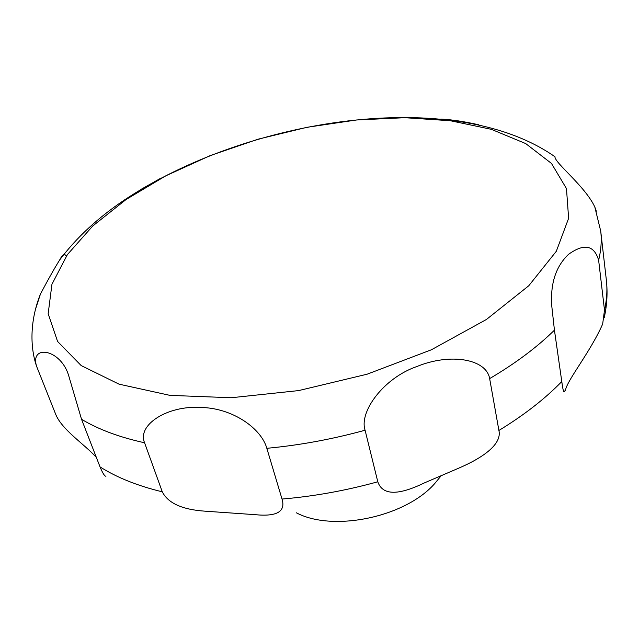 <?xml version="1.0" encoding="UTF-8"?>
<svg xmlns="http://www.w3.org/2000/svg" width="639" height="639" viewBox="0 0 639 639"><rect width="100%" height="100%" fill="white"/><g stroke="black" fill="none" stroke-linecap="round" stroke-linejoin="round"><path stroke-width="0.96" d="M296.36 512.805C333.015 532.191 404.934 517.278 434.472 483.851L441.054 475.871M604.494 310.115L602.665 324.037C590.26 352.161 567.184 380.141 565.475 390.189L564.005 391.827C563.39 391.531 562.647 388.105 561.785 381.555L554.436 330.155L551.784 306.145C550.203 283.644 555.818 266.351 568.646 254.258C584.198 243.163 594.19 245.16 598.631 260.233L604.494 310.115C606.85 299.667 607.473 289.651 606.355 280.074C607.737 292.534 607.034 305.083 604.222 317.727M596.339 211.237L594.805 206.972C585.116 186.141 554.452 162.705 554.964 156.747L555.059 156.954M478.899 124.829C464.305 121.514 451.629 119.605 440.862 119.086M160.956 178.105L141.363 189.176M66.288 256.183C64.675 253.204 62.47 254.466 59.667 259.953C54.762 267.757 48.364 279.099 40.473 293.972L35.225 310.131M96.353 457.404C84.244 443.969 61.584 429.624 55.569 413.976L36.487 366.051C30.081 344.046 61.04 348.982 68.788 375.996L81.536 419.28L100.043 466.901C102.695 473.259 104.66 476.367 105.946 476.223M162.29 491.822L144.582 442.771C136.938 424.951 167.362 405.445 200.231 407.442C232.836 407.786 261.455 428.705 266.83 448.306L282.023 499.051C285.857 511.639 276.855 516.847 255.017 514.659L205.271 511.192C182.379 509.682 168.057 503.228 162.29 491.822C137.577 485.84 116.825 477.533 100.043 466.901M377.801 481.79L365.085 430.231C358.862 411.796 383.688 377.929 416.916 366.506C450.311 352.76 486.399 358.926 489.65 378.6L498.907 430.47C502.118 444.145 483.316 457.692 457.939 468.499L424.152 483.004C397.905 495.736 382.449 495.329 377.801 481.79C345.779 490.616 313.853 496.375 282.023 499.051M126.123 199.488L92.727 226.006L67.391 254.602L51.943 284.275L48.165 313.749L57.582 341.458L81.185 365.58L119.038 384.167L169.934 395.365L231.166 397.746L298.613 390.597L367.153 374.19L431.381 349.781L486.447 319.46L528.765 285.761L556.313 251.279L568.622 218.29L566.474 188.601L551.489 163.448L525.705 143.575L491.303 129.318L450.383 120.739L404.886 117.704L356.586 119.98L307.055 127.281L257.797 139.262L210.239 155.573L165.836 175.805L126.123 199.488M598.631 260.233C601.107 250.073 601.802 240.368 600.724 231.118L594.805 206.972M81.536 419.28C98.438 429.424 119.453 437.252 144.582 442.771M266.83 448.306C299.435 445.279 332.192 439.257 365.085 430.231M489.65 378.6C515.497 363.351 537.087 347.201 554.436 330.155M498.907 430.47C524.004 415.158 544.963 398.856 561.785 381.555M554.964 156.747C453.339 85.602 247.325 118.087 124.373 200.015C97.975 217.699 76.4 237.676 59.667 259.953M554.756 156.212L554.812 156.635M40.473 293.972C30.408 319.212 29.554 345.308 36.487 366.051M600.724 231.118L606.355 280.074"/></g></svg>
